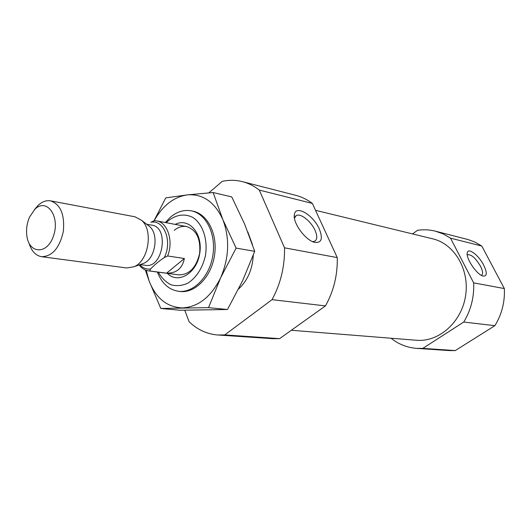 <?xml version="1.0" encoding="UTF-8"?>
<svg xmlns="http://www.w3.org/2000/svg" width="531" height="531" viewBox="0 0 531 531"><rect width="100%" height="100%" fill="white"/><g stroke="black" fill="none" stroke-linecap="round" stroke-linejoin="round"><path stroke-width="0.8" d="M294.466 218.234L296.159 215.639C300.307 212.765 311.133 221.288 315.049 230.368C317.365 235.784 317.319 239.381 314.903 241.147L312.626 241.645M184.755 310.223L189.122 321.759C197.406 329.711 206.977 334.125 217.836 334.995L224.759 334.908L272.031 299.67C280.653 283.8 284.815 266.516 284.53 247.831L259.307 190.085L312.361 203.426C307.237 199.563 301.741 196.882 295.873 195.368L242.455 181.662C248.455 183.208 254.07 186.016 259.307 190.085M208.842 192.859L222.27 181.343C229.067 179.883 235.797 179.989 242.455 181.662M247.804 231.908L252.417 244.472M253.267 255.265C252.477 269.356 247.585 280.6 238.585 288.997M284.53 247.831L337.258 257.601C337.656 275.038 333.72 291.141 325.443 305.902L272.031 299.67M224.759 334.908L279.625 338.639L272.861 338.698L217.836 334.995M337.258 257.601L312.361 203.426M279.625 338.639L325.443 305.902M412.527 233.912L417.525 230.315C423.565 229.399 429.552 229.691 435.486 231.191L443.259 233.965L450.527 238.173L473.665 282.877C474.263 297.068 470.951 310.124 463.736 322.045L422.822 348.376L416.669 348.382C407.151 347.646 398.615 344.267 391.062 338.234M315.527 210.316L432.725 238.831C454.436 243.835 469.889 269.834 465.534 296.119C461.439 322.45 438.626 342.303 416.437 340.265L291.34 330.269M473.665 282.877L504.35 288.565C504.974 302.02 501.815 314.392 494.865 325.676L463.736 322.045M450.527 238.173L481.796 246.039L474.727 242.003L468.276 239.62L435.486 231.191M422.822 348.376L455.286 350.579L449.312 350.579L416.669 348.382M504.35 288.565L481.796 246.039M455.286 350.579L494.865 325.676M166.236 222.708L168.367 220.684C176.484 214.537 184.635 213.449 192.833 217.411C202.888 223.982 208.159 239.985 205.331 256.141C202.245 268.494 196.424 277.501 187.868 283.169C182.179 285.724 176.577 286.269 171.055 284.802C165.871 282.193 161.623 277.978 158.298 272.157M175.197 224.401C188.817 217.166 203.154 233.514 199.729 253.446C196.742 273.445 178.004 284.483 167.338 273.352M165.327 222.535L170.305 217.298C176.982 211.65 184.031 209.506 191.445 210.867C206.181 213.708 216.349 234.264 212.831 255.55C209.506 276.863 193.417 293.205 178.535 291.287C168.812 289.76 161.756 283.342 157.382 272.031M483.628 265.042C487.272 272.675 487.106 276.352 483.13 276.08C477.011 275.012 465.534 258.086 467.293 252.763C468.189 247.234 478.657 255.199 483.628 265.042M319.317 228.994C323.113 238.704 321.554 243.158 314.637 242.355C305.637 240.53 292.661 222.854 294.36 214.756C295.309 204.329 313.343 214.902 319.317 228.994M467.287 255.165L467.771 254.734C471.448 254.389 475.67 258.192 480.436 266.137C482.812 270.91 483.217 273.916 481.644 275.164L481.285 275.304M174.241 230.354C178.157 227.095 182.272 225.821 186.58 226.551C196.497 229.877 200.844 238.837 199.629 253.426C196.218 267.67 189.282 274.819 178.821 274.872L148.541 270.863C144.844 270.319 141.711 268.347 139.142 264.942M153.326 222.117L165.752 197.871L187.33 194.884L213.13 192.534L222.854 219.615C214.736 201.979 202.895 193.735 187.33 194.884C173.763 196.961 162.718 205.557 154.196 220.664L150.857 222.283C163.96 219.13 172.774 241.731 164.212 257.595C158.709 261.325 154.169 265.128 150.578 269.018C146.437 269.482 142.826 268.049 139.759 264.723M150.578 269.018L149.689 270.956L148.541 270.863M154.196 220.664L156.565 220.876C167.65 222.396 173.756 241.273 167.61 255.962L184.37 258.511L166.561 273.193C176.445 273.326 182.379 268.434 184.37 258.511M149.689 270.956L166.561 273.193M167.61 255.962L164.212 257.595M34.747 209.4C46.389 197.413 60.249 215.759 53.664 235.425C47.511 255.285 28.335 254.196 26.723 234.722C26.158 228.595 27.101 222.708 29.557 217.073L34.747 209.4M34.415 209.732L37.907 205.543C41.962 201.694 46.177 200.134 50.558 200.857C60.614 204.435 64.868 214.663 63.322 231.543C59.512 248.063 52.264 256.446 41.591 256.692C35.67 255.623 31.488 251.13 29.039 243.211M50.558 200.857L134.94 216.794L141.551 220.265C153.519 230.242 148.58 261.013 134.091 266.741L126.723 267.969L41.591 256.692M147.903 225.204L149.682 226.584C159.194 234.523 155.304 258.723 143.788 263.29L141.664 264.046M192.255 211.053C207.362 213.329 218.035 234.138 214.451 255.809C211.072 277.514 194.426 293.935 179.359 291.366M146.224 270.325L149.065 280.853C155.935 298.289 167.092 307.31 182.538 307.9C198.295 306.964 210.986 296.955 220.597 277.872L208.544 307.641L160.813 308.465L149.065 280.853L145.361 270M236.122 248.096L222.854 219.615C229.903 238.406 229.153 257.827 220.597 277.872L236.122 248.096L254.714 251.336L244.625 224.082L231.748 196.908L213.13 192.534M160.813 308.465L180.029 310.243L227.48 309.507L242.554 280.846L254.714 251.336M208.544 307.641L227.48 309.507M146.622 224.208L151.873 225.171C169.581 227.275 162.904 268.859 145.428 265.321L140.138 264.591M296.159 215.639L295.488 216.163M178.535 291.287L180.175 291.473M191.445 210.867L193.065 211.205M294.386 217.683L294.36 214.756M467.18 253.712L467.293 252.763M156.565 220.876L186.58 226.551M149.682 226.584L141.551 220.265M143.788 263.29L134.091 266.741"/></g></svg>
